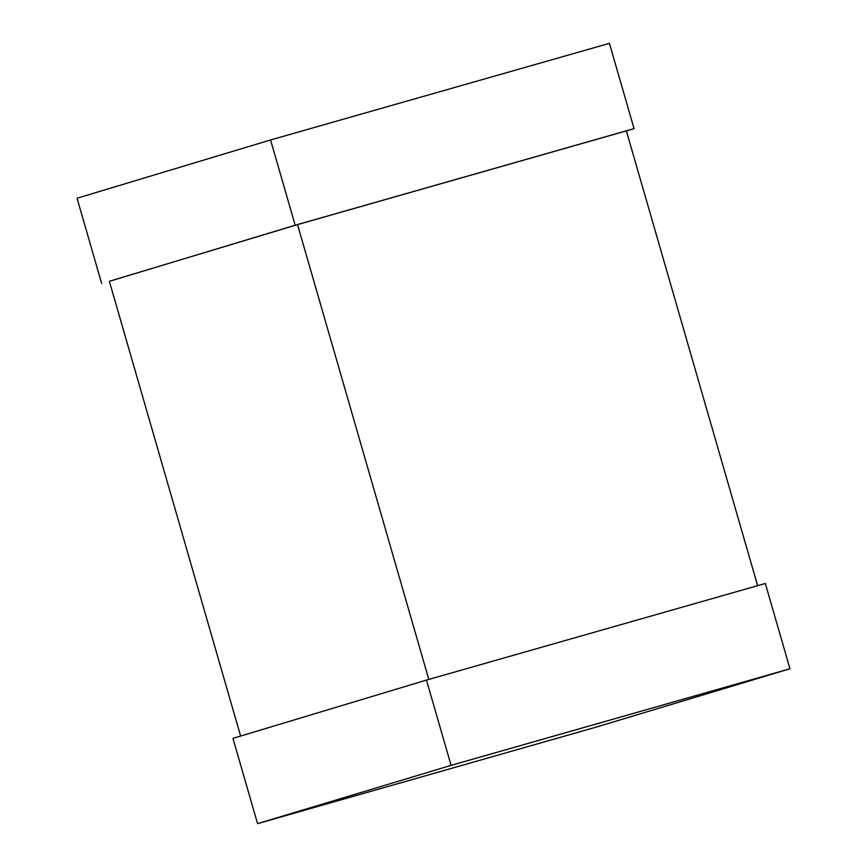 <?xml version="1.0" encoding="UTF-8"?>
<svg xmlns="http://www.w3.org/2000/svg" width="867" height="867" viewBox="0 0 867 867"><rect width="100%" height="100%" fill="white"/><g stroke="black" fill="none" stroke-linecap="round" stroke-linejoin="round"><path stroke-width="1.3" d="M240.625 736.061L109.361 281.287L297.533 224.607L428.807 679.414M757.628 585.68L626.364 130.874L297.533 224.607M295.181 225.236L634.048 128.63L609.436 43.35L270.569 139.955L295.181 225.236L109.372 281.32M626.375 130.939L634.048 128.63M101.667 283.52L77.055 198.229L270.569 139.955M765.333 583.48L426.466 680.086L451.078 765.366L789.945 668.771L765.333 583.48M451.078 765.366L257.564 823.65L232.952 738.37L426.466 680.086M257.564 823.65L596.431 727.045L789.945 668.771"/></g></svg>
